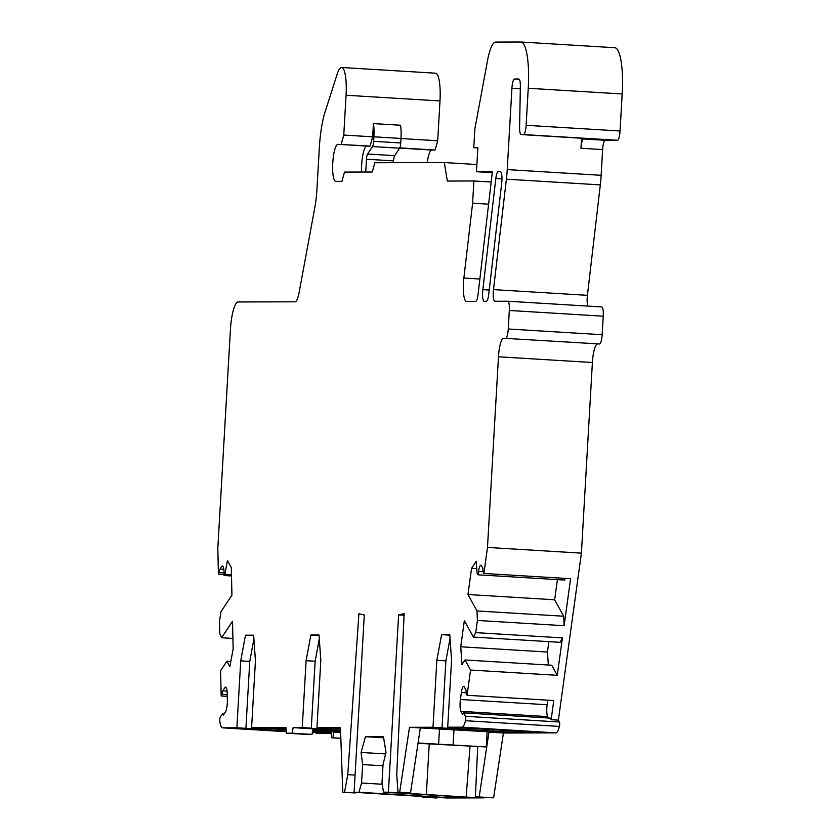 <?xml version="1.0" encoding="UTF-8"?>
<svg xmlns="http://www.w3.org/2000/svg" width="840" height="840" viewBox="0 0 840 840"><rect width="100%" height="100%" fill="white"/><g stroke="black" fill="none" stroke-linecap="round" stroke-linejoin="round"><path stroke-width="1.26" d="M355.457 792.351L355.352 792.95L344.516 792.288L347.77 774.648L358.911 613.736L364.298 615.017L354.081 792.267L358.985 792.246L361.557 782.985L362.618 764.568L361.074 752.441L365.453 736.691L383.618 737.793M355.068 775.089L347.77 774.648M426.058 796.635L422.257 797.118L422.237 796.404M422.257 797.118L436.706 798L426.027 797.107M253.691 635.702L245.49 635.198L240.734 660.86L236.88 727.787L222.579 727.828A18.554 4.074 93.5 0 1 222.527 727.828A18.554 4.074 93.5 0 1 219.849 721.392A2.783 0.609 93.5 0 1 220.364 716.972L222.653 713.517L223.346 715.166L225.446 711.995A9.271 2.037 93.5 0 0 227.357 700.13L227.199 693.168A9.271 2.037 93.5 0 0 225.656 687.089A9.271 2.037 93.5 0 1 225.656 687.089A9.271 2.037 93.5 0 0 224.9 687.645L222.789 690.816L222.222 694.375L221.172 695.961L227.262 696.328M222.222 694.375L227.231 694.68M491.19 182.028L473.886 180.978L472.605 203.207L488.607 204.172M435.456 73.195A27.825 6.122 -86.5 0 1 435.55 73.195A27.825 6.122 -86.5 0 1 439.992 100.947L346.07 95.245L343.77 135.061L372.666 136.815L370.094 146.076L337.921 144.333A18.554 4.074 -86.5 0 0 332.776 162.729A18.554 4.074 -86.5 0 0 335.738 181.367A18.554 4.074 -86.5 0 0 335.79 181.367L341.922 181.346L344.495 172.084L372.278 172.011L374.85 162.74L444.308 162.55L447.332 181.052L473.886 180.978M382.2 784.245L361.557 782.985M446.103 795.984L445.683 797.517L358.985 792.246M346.07 95.245A27.825 6.122 -86.5 0 0 341.628 67.494A27.825 6.122 -86.5 0 0 341.534 67.483A27.825 6.122 -86.5 0 0 337.229 73.993L325.059 111.983A46.368 10.196 -86.5 0 0 319.358 147.452L316.953 189.221A37.096 8.159 -86.5 0 1 314.79 207.743L299.103 292.551A18.554 4.074 93.5 0 1 296.048 301.266A18.554 4.074 93.5 0 1 295.029 301.812L238.151 301.969A27.825 6.122 -86.5 0 0 230.412 329.763L217.822 548.184L218.411 574.192L220.038 569.048L221.718 566.506A9.271 2.037 93.5 0 1 222.442 565.95A9.271 2.037 93.5 0 1 222.474 565.95A9.271 2.037 93.5 0 1 224.018 572.029L224.091 575.516L231.494 575.957M319.064 635.513L310.853 635.019L319.032 634.998L320.817 660.639L316.964 727.566L327.978 728.112A92.746 1.26 -176.7 0 1 340.505 728.805M445.683 797.517L470.19 797.444L383.502 792.183L381.99 782.933L383.05 764.516L386.001 752.367L383.429 736.638L365.453 736.691M547.754 700.182L547.124 704.75A9.271 2.037 93.5 0 0 547.659 716.615L548.415 718M460.425 699.489L461.381 692.528A9.271 2.037 93.5 0 1 463.659 686.427A9.271 2.037 93.5 0 1 463.68 686.427A9.271 2.037 93.5 0 1 464.32 686.984L466.053 690.144L466.221 693.703L467.093 695.279L553.78 700.55L551.145 719.691L550.274 718.116L463.575 712.845L462.693 714.504L460.961 711.344A9.271 2.037 93.5 0 1 460.425 699.489L547.124 704.75M313.026 728.837L293.149 727.639L292.12 733.194L311.997 734.401L313.026 728.837L340.557 730.38M477.708 746.939L475.398 796.971L493.616 797.843L479.168 796.961L488.975 732.144L494.487 732.123L409.5 727.314L432.999 727.251L436.853 660.324L445.882 660.87L450.041 638.421M518.847 79.034L518.784 79.034A9.271 2.037 -86.5 0 0 518.784 79.034A9.271 2.037 -86.5 0 1 520.359 86.677L519.603 126.924A9.271 2.037 -86.5 0 0 521.147 134.568L523.541 134.558A9.271 2.037 -86.5 0 0 526.124 125.297L528.255 88.263A46.368 10.196 -86.5 0 0 520.853 42A46.368 10.196 -86.5 0 0 520.706 42L495.653 42.074A37.096 8.159 -86.5 0 0 487.515 60.606L474.831 129.139L473.771 147.661L477.855 147.651L476.469 171.717L492.398 171.675L478.065 294.452A9.271 2.037 93.5 0 1 475.692 301.319L466.473 301.34A18.554 4.074 93.5 0 1 466.41 301.34A18.554 4.074 93.5 0 1 463.449 282.839A18.554 4.074 93.5 0 1 463.869 278.04L472.605 203.207M593.365 138.957A9.271 2.037 -86.5 0 0 593.387 138.957L583.538 138.978A9.271 2.037 -86.5 0 0 583.023 139.262A9.271 2.037 -86.5 0 0 580.954 148.25L581.532 138.233M614.628 47.702A46.368 10.196 -86.5 0 1 614.775 47.712A46.368 10.196 -86.5 0 1 622.178 93.965L620.046 130.998A9.271 2.037 -86.5 0 1 617.463 140.27L605.21 140.301A9.271 2.037 -86.5 0 0 604.695 140.574A9.271 2.037 -86.5 0 0 602.626 149.562L601.146 175.308L507.224 169.596L511.917 88.305A9.271 2.037 -86.5 0 1 514.49 79.044L518.784 79.034M385.623 753.932L361.074 752.441M382.977 765.807L362.618 764.568M319.851 731.672L319.778 732.952L331.118 732.921M418.068 743.001L486.286 746.96L487.158 731.682M470.012 746.466L466.147 797.097L483.714 797.874L446.618 797.969L354.081 792.267M467.093 695.279L470.568 670.047L465.024 659.967L461.979 664.566L460.74 646.779L464.352 620.624L473.382 637.067L475.734 632.625L477.414 620.445L564.113 625.716L563.682 616.224L476.983 610.953L467.954 594.521L554.642 599.781L563.682 616.224M477.414 620.445L476.983 610.953M221.172 695.961L220.595 670.74L226.884 661.259L229.856 666.666L233.153 648.869L232.523 621.264L221.592 637.76L219.755 633.339L219.471 621.159L221.004 611.667L231.934 595.172L231.304 567.567L227.451 560.553L224.91 574.276L224.091 575.516M221.592 637.76L232.911 638.442M557.424 579.631L554.642 599.781M467.954 594.521L471.555 568.365L476.731 568.68M311.997 734.401L307.514 734.202M312.953 729.215L340.578 730.895M286.094 728.7L278.596 728.249L286.062 728.227M432.999 727.251L442.029 727.797L445.882 660.87M404.082 615.258L398.622 614.922L404.156 613.61L396.743 774.512L397.971 792.141L410.529 792.792L420.336 727.976M471.555 568.365L476.217 561.32L477.036 572.943L478.055 574.812L478.538 571.326A9.271 2.037 93.5 0 1 480.806 565.236A9.271 2.037 93.5 0 1 480.837 565.236A9.271 2.037 93.5 0 1 481.478 565.793L482.864 568.312L483.021 571.872L483.893 573.457L570.591 578.718L564.113 625.716M319.294 638.788L315.137 661.227L311.283 728.154L302.253 727.608L306.106 660.681L315.137 661.227M340.546 730.181A92.746 1.26 -176.7 0 1 309.288 728.165L311.283 728.154M340.494 728.606L332.115 728.101L340.473 728.081M515.97 731.136L515.897 732.407L534.587 732.354A92.746 1.26 3.3 0 0 458.724 727.755L447.699 727.209L462 727.167A18.554 4.074 93.5 0 0 465.476 720.71L559.398 726.422A18.554 4.074 93.5 0 1 555.923 732.869L462 727.167M500.409 171.654A9.271 2.037 -86.5 0 1 501.69 183.298L488.712 294.42A9.271 2.037 -86.5 0 1 486.339 301.287L484.155 301.298A9.271 2.037 -86.5 0 1 484.124 301.287A9.271 2.037 -86.5 0 1 482.643 292.036A9.271 2.037 -86.5 0 1 482.853 289.643L495.831 178.521A9.271 2.037 -86.5 0 1 498.194 171.654L500.388 171.654A9.271 2.037 -86.5 0 1 500.409 171.654L500.388 171.654M344.516 792.288L342.783 792.299L340.452 727.503L316.964 727.566M355.352 792.95L342.783 792.299M507.864 301.235L601.724 306.936A9.271 2.037 93.5 0 1 601.755 306.936A9.271 2.037 93.5 0 1 603.236 316.187L602.165 334.698A9.271 2.037 93.5 0 1 600.106 343.686A9.271 2.037 93.5 0 1 599.592 343.969L503.632 338.268A18.554 4.074 -86.5 0 0 502.604 338.814A18.554 4.074 -86.5 0 0 498.477 356.79L487.483 547.438L581.406 553.14L592.4 362.502L498.477 356.79M597.555 343.969A18.554 4.074 -86.5 0 0 596.526 344.526A18.554 4.074 -86.5 0 0 592.4 362.502M463.575 712.845L465.476 716.289L559.398 722.001L558.369 720.132L551.145 719.691M559.398 722.001A2.783 0.609 93.5 0 1 559.398 726.422M465.476 716.289A2.783 0.609 93.5 0 1 465.476 720.71M486.286 746.96L418.016 743.306M397.971 792.141L410.529 792.792M475.398 796.971L479.168 796.961M473.382 637.067L560.081 642.327L562.433 637.896L557.267 675.318L551.723 665.227L465.024 659.967M253.922 638.967L249.764 661.416L245.91 728.343L236.88 727.787M240.734 660.86L249.764 661.416M245.49 635.198L253.659 635.176L255.444 660.828L251.591 727.745L262.615 728.291A92.746 1.26 -176.7 0 1 286.156 729.624M473.771 147.661L477.834 147.903M548.867 641.645L547.438 652.04L548.341 665.028M601.146 175.308A37.096 8.159 -86.5 0 1 600.317 184.884L587.423 295.323A9.271 2.037 -86.5 0 0 587.905 306.096M587.423 295.323L493.5 289.611A9.271 2.037 -86.5 0 0 494.771 301.266A9.271 2.037 -86.5 0 0 494.802 301.266L507.801 301.224A9.271 2.037 93.5 0 1 507.832 301.224A9.271 2.037 93.5 0 1 509.313 310.475L603.236 316.187M400.985 138.537L437.693 140.763L435.12 150.024L399.798 147.882M398.622 614.922L388.406 792.173L426.332 794.472L429.24 743.988M476.469 171.717L492.282 172.683M476.879 164.525L444.308 162.55M493.5 289.611L506.394 179.183A37.096 8.159 -86.5 0 0 507.224 169.596M370.094 146.076L366.828 146.087A18.554 4.074 -86.5 0 0 361.589 172.032M331.086 732.407A92.746 1.26 -176.7 0 0 312.585 731.22M286.251 731.031A92.746 1.26 -176.7 0 1 243.915 728.343L245.91 728.343M343.77 135.061L341.197 144.322M292.12 733.194L286.409 733.204L286.02 727.65L251.591 727.745M302.253 727.608L293.149 727.639M306.106 660.681L310.853 635.019M383.502 792.183L388.406 792.173M399.693 792.141L409.5 727.314M447.699 727.209L451.563 660.282L449.778 634.63L441.599 634.651L436.853 660.324M483.893 573.457L487.483 547.438M503.632 338.268L599.592 343.969M509.313 310.475L508.242 328.996A9.271 2.037 93.5 0 1 506.184 337.985A9.271 2.037 93.5 0 1 505.669 338.257M521.147 134.568A9.271 2.037 -86.5 0 0 521.168 134.568L593.418 138.957A9.271 2.037 -86.5 0 0 593.418 138.957L521.147 134.568M426.332 794.472L466.147 797.097M564.984 578.382L564.753 580.073L478.055 574.812M503.759 732.553L424.284 727.734L434.091 727.702L513.566 732.533L503.759 732.553L503.79 731.934M307.503 734.412L286.409 733.204M340.62 732.018L312.743 730.327M493.616 797.843L503.423 733.016L555.923 732.869M515.897 732.407A92.746 1.26 3.3 0 1 440.034 727.797L442.029 727.797M503.423 733.016L488.975 732.144M222.789 690.816L227.073 691.078M441.599 634.651L449.81 635.155M312.931 729.351L340.578 731.031M219.46 572.607L224.039 572.88M220.038 569.048L223.828 569.268M373.894 136.804A18.554 4.074 -86.5 0 0 373.433 123.585L400.522 125.234A18.554 4.074 -86.5 0 1 400.985 138.453L373.894 136.804L373.632 141.33A5.565 1.228 -86.5 0 1 372.53 146.548L367.584 154.014A5.565 1.228 -86.5 0 0 366.471 159.233L365.736 172.022M372.53 146.548L399.62 148.197L394.674 155.652A5.565 1.228 -86.5 0 0 393.572 160.881L393.467 162.687M226.884 661.259L230.811 661.5M331.159 733.499L316.502 733.53A18.554 4.074 93.5 0 1 316.449 733.53A18.554 4.074 93.5 0 1 316.386 733.53M312.606 731.062L331.769 732.228L331.076 732.228L331.454 737.783L333.092 737.783L333.375 731.703M286.146 729.456L266.742 728.28L286.104 728.837M312.721 730.453L340.62 732.144M312.333 732.543A92.746 1.26 -176.7 0 0 319.778 732.952M470.568 670.047L557.267 675.318M224.07 574.529L218.411 574.192M224.91 574.276L231.472 574.675M475.734 632.625L562.433 637.896M340.841 738.36L331.454 737.783M340.641 732.669L333.417 732.228M331.769 732.228L331.81 731.609M222.653 713.517L224.375 713.611M340.841 738.255L333.092 737.783M400.985 138.453L400.733 142.968L373.632 141.33M399.62 148.197A5.565 1.228 -86.5 0 0 400.733 142.968M460.74 646.779L547.438 652.04M558.369 720.132L581.406 553.14M439.992 100.947L437.693 140.763M435.12 150.024L431.844 150.034A18.554 4.074 -86.5 0 0 427.256 162.593M373.433 123.585L372.666 136.815M461.381 692.528L466.179 692.811M602.626 149.562L580.954 148.25M453.065 745.332L453.968 729.666M519.288 79.338L514.49 79.044M605.21 140.301L583.538 138.978M617.463 140.27L523.541 134.558M439.509 728.784L438.606 744.45M520.317 88.82L511.917 88.305M479.861 279.017L463.869 278.04M600.317 184.884L506.394 179.183M366.828 146.087L337.921 144.333M500.756 171.811L498.194 171.654M501.963 178.899L495.831 178.521M622.178 93.965L528.255 88.263M460.961 711.344L547.659 716.615M620.046 130.998L526.124 125.297M393.572 160.881L366.471 159.233M222.527 727.828L286.304 731.703L222.579 727.828M224.9 687.645L226.338 687.729M508.242 328.996L602.165 334.698M478.538 571.326L483.011 571.599M221.718 566.506L223.157 566.591M489.227 290.031L482.853 289.643M431.844 150.034L399.693 148.082M367.584 154.014L394.674 155.652M614.775 47.712L520.853 42M507.832 301.224L601.755 306.936M435.55 73.195L341.628 67.494"/></g></svg>

